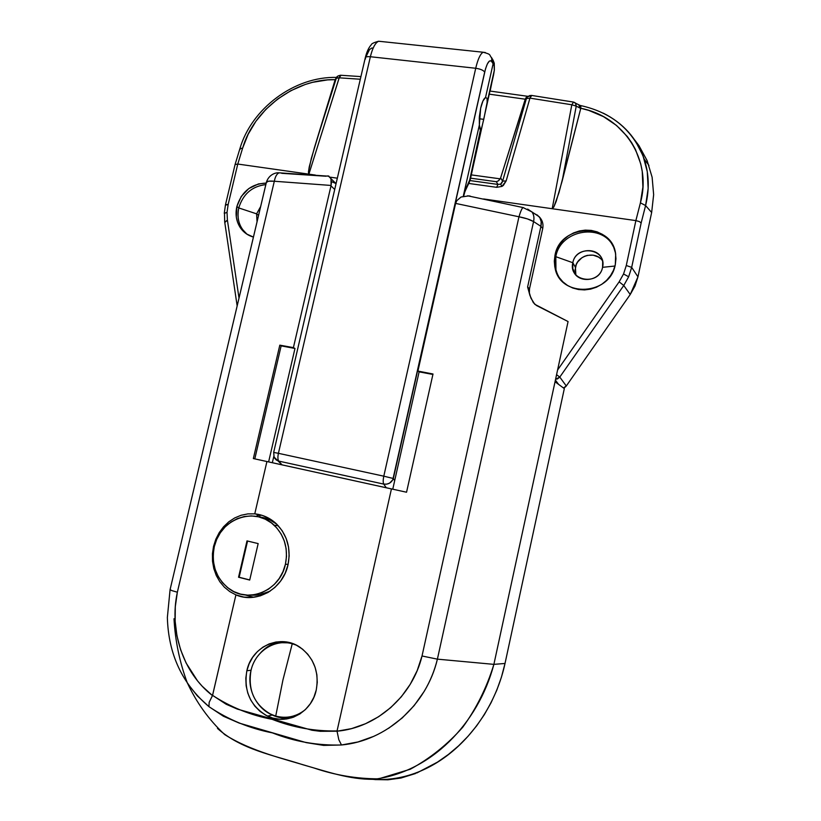 <?xml version="1.0" encoding="UTF-8"?>
<svg xmlns="http://www.w3.org/2000/svg" width="821" height="821" viewBox="0 0 821 821"><rect width="100%" height="100%" fill="white"/><g stroke="black" fill="none" stroke-linecap="round" stroke-linejoin="round"><path stroke-width="1.23" d="M269.083 713.357L272.223 715.029C278.493 717.934 285.01 718.847 291.763 717.77L284.189 718.149L277.293 716.938L269.072 713.346M246.844 670.767L251.072 670.223L246.844 670.767L249.184 663.676L252.735 657.211L257.373 651.628L262.936 647.133L269.196 643.89L275.938 642.032L282.906 641.622L289.823 642.71L296.443 645.234L302.508 649.124L307.762 654.224L312.011 660.351L315.09 667.268L316.865 674.708L317.265 682.374L316.259 689.979C311.713 712.649 286.703 725.867 267.492 716.107C250.467 706.296 243.58 691.19 246.844 670.767C251.76 646.168 280.751 633.34 300.353 647.533C313.991 657.97 319.297 672.112 316.259 689.979L313.899 697.214L310.276 703.792L305.525 709.447L299.839 713.972L293.436 717.195L286.591 718.97L279.55 719.247L272.603 718.026L266.014 715.358L260.031 711.355L254.879 706.183L250.754 700.026L247.809 693.14L246.146 685.781L245.818 678.228L246.844 670.767M288.027 564.756C283.071 588.934 256.634 604.03 235.925 594.886L229.818 591.623L224.39 587.179L219.833 581.75L216.262 575.459L212.516 561.246L213.552 546.334L214.353 546.417L213.552 546.334L219.217 532.624L228.792 521.807L234.703 517.938L241.128 515.26L247.88 513.884L254.767 513.854C262.833 514.695 269.955 517.938 276.123 523.572C287.176 534.687 291.147 548.418 288.027 564.756L285.174 573.232L280.731 580.909L274.902 587.426L267.964 592.495L260.236 595.872L252.068 597.421L243.847 597.083L235.925 594.886L229.818 591.623L224.39 587.179L219.833 581.75L216.262 575.459L213.809 568.573L212.516 561.246L212.423 553.785L213.552 546.334L215.831 539.243L219.217 532.624L223.569 526.774L228.792 521.807L234.703 517.938L241.128 515.26L247.88 513.884L254.767 513.854L266.928 461.525L253.35 458.559L279.807 345.159L293.405 347.622L331.089 185.454L274.317 181.246L177.357 592.218L175.294 606.729L175.15 621.24L176.926 635.711L180.62 649.791L186.1 662.988L197.563 680.907L202.161 686.192L212.485 695.592L235.925 594.886L212.567 695.366L226.175 704.254L237.3 709.087L312.011 730.249L320.272 731.316L337.041 731.203L351.562 728.627L365.561 723.712L378.655 716.692L390.724 707.62L401.295 696.813L410.213 684.345L417.16 670.665L422.025 655.989L518.964 216.785L455.614 203.403L417.92 371.071L433.006 374.007L406.549 492.231L391.443 488.895L337.051 730.947L391.443 488.895L266.928 461.525L254.767 513.854L262.751 515.557L270.212 519.067L276.79 524.209L282.198 530.777L286.17 538.484L288.53 546.971L289.166 555.868L288.027 564.756M245.356 594.979L253.73 597.267M217.462 728.412C241.107 749.522 272.9 755.033 303.103 764.813C326.153 771.33 349.572 779.724 373.771 779.293C430.635 772.407 478.15 723.917 493.883 664.363L568.07 321.555L536.421 305.463L533.332 302.641L529.966 295.56L527.616 287.001L540.906 226.36L533.578 221.567L437.398 659.15L493.883 664.363L505.018 663.46L564.325 388.6L505.018 663.46L501.446 677.099L496.777 690.235L491.04 702.786L484.308 714.691L476.611 725.887L468.021 736.283L458.6 745.837L448.389 754.478L437.46 762.134L416.76 773.013M415.539 773.526L400.976 778.031L387.964 779.796L374.858 779.581M187.506 683.4L197.358 695.9L208.955 706.655L209.16 702.365L212.485 695.592C182.898 672.84 169.064 630.415 177.357 592.218L171.733 590.566L177.357 592.218L274.317 181.246L268.467 181.205L266.343 182.447L170.091 589.591L171.733 590.566L170.091 589.591L266.332 182.57M388.62 728.299L402.259 717.923L414.164 705.578L424.2 691.374C430.225 681.214 434.617 670.48 437.398 659.15L493.883 664.363C486.812 687.454 476.447 708.39 462.777 727.19C447.537 744.452 430.03 758.471 410.254 769.246L378.614 778.842C356.735 778.811 335.276 775.219 314.227 768.066C282.999 758.532 251.38 751.441 224.656 734.559C208.873 719.812 196.373 702.437 187.147 682.446C179.583 661.962 175.201 640.719 174.011 618.726M260.134 515.29L257.086 515.455M272.336 462.716L273.824 456.312L272.336 462.716M266.343 182.447C266.753 181.184 269.411 180.784 274.317 181.246L331.089 185.454L331.438 182.652L330.914 178.475L328.318 175.961L330.996 178.701L331.089 185.454L293.405 347.622L294.975 348.473L281.151 345.867L294.975 348.473L268.621 461.895L294.975 348.473L293.405 347.622L279.807 345.159L253.35 458.559L406.549 492.231L433.006 374.007L417.92 371.071L419.12 371.862L392.766 489.193L419.12 371.862L432.903 374.458L417.92 371.071L455.614 203.403L456.825 200.642L461.063 197.009L468.883 195.891L461.063 197.009L456.825 200.642L455.614 203.403L518.964 216.785L422.025 655.989C412.275 696.536 376.429 727.734 337.041 731.203L337.051 730.947C314.546 731.357 292.943 727.488 272.244 719.36C250.631 715.235 230.742 707.23 212.567 695.366L209.16 702.365L208.955 706.655L223.425 716.251L239.301 723.127L306.192 742.615L323.607 745.396L341.485 744.986L357.935 741.968L373.801 736.334M330.996 185.905L334.711 189.456L330.996 185.905M537.252 214.969L539.92 217.791L541.203 221.783L540.906 226.36L542.732 228.474L540.906 226.36L527.616 287.001L530.941 298.177L534.799 304.314L568.07 321.555L555.037 381.765L564.325 388.6L555.037 381.765L493.883 664.363L505.018 663.46C491.286 727.067 436.413 783.603 372.724 779.355M281.151 345.867L254.797 458.877L281.151 345.867L279.807 345.159L281.151 345.867M259.734 516.984L260.236 514.818L259.734 516.984M281.685 173.313L325.999 176.238M281.028 641.591C273.116 642.874 266.343 646.568 260.729 652.674L267.667 646.722L273.875 643.5L281.028 641.591M170.08 589.652L167.361 617.474C168.397 654.265 182.262 683.975 208.955 706.655C228.269 719.658 249.43 728.401 272.428 732.886C294.493 741.63 317.511 745.663 341.485 744.986L338.816 739.711L337.041 731.203L338.816 739.711L341.485 744.986C386.147 740.891 426.622 705.157 437.398 659.15L422.025 655.989L437.398 659.15L533.578 221.567L527.328 218.868L518.964 216.785C525.204 217.976 530.079 219.566 533.578 221.567L540.906 226.36C541.716 222.583 541.172 219.412 539.274 216.826L535.508 214.117M331.612 181.667L335.389 183.288M274.317 181.246C275.23 176.659 276.78 173.857 278.986 172.862L281.039 172.923L278.986 172.862C276.78 173.857 275.23 176.659 274.317 181.246M328.318 175.961L327.764 175.899M527.616 287.001L529.494 288.859L527.616 287.001M527.657 209.078L531.936 211.951C533.845 214.548 534.389 217.75 533.578 221.567C534.389 217.75 533.845 214.548 531.936 211.951L527.657 209.078M523.706 207.703L522.946 207.559C521.817 208.606 520.483 211.685 518.964 216.785C520.483 211.685 521.817 208.606 522.946 207.559L523.706 207.703M470.207 196.096L468.883 195.891M527.749 96.488L525.245 99.197L526.384 98.561L502.616 181.123L506.157 180.918L503.335 185.443L501.908 186.418L496.664 187.321L497.937 184.417L496.664 187.321L468.832 183.463L496.664 187.321L501.908 186.418L500.646 184.12L497.937 184.417L496.325 181.708L498.511 180.774L500.625 177.89L502.616 181.123L501.918 182.929L500.646 184.12L497.937 184.417L469.94 180.558L497.937 184.417L496.325 181.708L498.511 180.774L500.215 178.845L471.326 174.894L500.215 178.845L500.625 177.89L502.616 181.123L500.646 184.12L501.908 186.418L506.157 180.918L502.616 181.123L526.384 98.561L525.245 99.197L489.419 94.189L525.245 99.208L500.625 177.89L525.83 97.945M626.279 265.511L623.55 273.988L628.65 276.78L631.677 267.379L626.279 265.511L623.55 273.988L619.137 281.849L557.582 370.025L619.137 281.849L623.765 285.492L559.789 377.085L566.285 385.993L565.31 387.03L563.463 387.964L566.285 385.993L630.23 294.513L566.285 385.993L559.789 377.085L555.581 379.261L557.541 378.871L559.789 377.085L623.765 285.492L630.23 294.513L623.765 285.492L628.65 276.78L623.765 285.492L619.137 281.849L623.55 273.988L628.65 276.78L631.677 267.379L637.958 276.841L635.002 286.016L630.23 294.513L637.958 276.841L651.648 212.506L637.958 276.841L631.677 267.379L641.16 222.943L631.677 267.379L626.279 265.511L635.875 220.603L640.421 202.838L642.894 187.075L642.238 171.456L640.739 163.861L635.485 149.514L631.718 142.782L627.285 136.512L616.52 125.459L603.486 116.633L588.719 110.383L580.786 108.269L558.998 192.586L553.836 206.954L552.194 208.719L635.875 220.603L639.323 221.567L641.16 222.943L645.593 205.558L641.16 222.943L639.323 221.567L635.875 220.603L626.279 265.511M224.913 222.399L227.407 220.151L227.027 212.362L224.266 213.398L227.027 212.362L228.146 204.491L237.782 164.046L315.356 175.068L308.881 174.155L339.206 77.821L360.306 79.237L339.206 77.821L336.282 78.272L335.112 79.863L311.303 158.443L308.419 172.215L308.881 174.155L237.792 164.046L242.647 148.098L248.137 134.285L255.947 121.231L265.83 109.398L277.601 99.084L290.788 90.721L305.145 84.512L312.544 82.336L327.61 79.894L335.184 79.658L314.443 147.595L336.282 78.272L337.79 76.158L336.282 78.272L314.443 147.595L309.25 166.848L308.419 172.215L308.881 174.155L339.381 77.112L340.766 75.214M602.409 260.657C595.646 250.579 577.45 255.085 575.398 267.236L572.822 262.73C575.388 247.172 600.787 246.351 602.686 261.909L602.563 267.328C607.253 248.65 576.085 244.011 572.822 262.73L555.817 256.686C560.343 229.244 603.466 222.347 613.964 247.921C603.466 222.347 560.343 229.244 555.817 256.686L554.986 255.331C560.199 223.528 612.435 222.101 615.678 254.294L615.309 264.588L615.966 258.687L615.422 252.847L613.708 247.285L610.875 242.226L607.058 237.864L602.398 234.354L597.072 231.84L591.305 230.414L585.311 230.126L579.318 230.968L573.551 232.928L568.224 235.904L563.555 239.794L559.696 244.453L556.802 249.697L554.986 255.331L554.308 261.14L554.801 266.917L556.443 272.439L559.183 277.488L562.908 281.87L567.496 285.431L572.771 288.017L578.528 289.536L584.542 289.916L590.586 289.136L596.436 287.227L601.844 284.251L606.606 280.341L610.537 275.63L613.482 270.304L615.309 264.588C610.157 295.478 560.63 298.126 555.119 268.385L554.986 255.331L555.817 256.686L555.95 269.699L555.119 268.385M614.97 266.025L602.563 267.328L614.97 266.025M256.604 213.85L258.564 215.348L256.604 213.85L257.035 221.793L256.604 213.85L238.767 207.939L256.604 213.85L260.626 206.605L256.604 213.85M247.08 234.293C239.363 227.622 236.592 218.838 238.767 207.939C237.012 215.954 238.254 223.107 242.482 229.428L247.08 234.293M236.859 206.512L238.767 207.939L236.859 206.512L236.325 217.134L237.556 222.173L239.732 226.77L242.77 230.752L246.577 233.964L253.422 237.084C248.075 235.576 243.796 232.579 240.574 228.074C236.335 221.732 235.093 214.548 236.859 206.512C241.631 191.57 251.411 183.76 266.189 183.083L258.42 183.945L248.794 188.573L241.23 196.496L236.859 206.512M237.156 305.915L224.728 222.142L227.407 220.151L239.003 298.085L227.407 220.151L227.027 212.362L228.146 204.491L237.782 164.046L242.647 148.098C253.484 110.086 294.493 78.611 335.184 79.658L336.661 77.944L339.206 77.821L341.002 75.275M330.206 177.182L337.328 178.188L330.206 177.182M483.62 198.969L552.194 208.719L483.62 198.969M634.818 140.124L638.954 145.635L647.133 160.649L652.12 177.254L653.649 194.68L651.648 212.506L645.593 205.558L651.648 212.506L653.649 194.68L652.12 177.254L647.133 160.649L638.954 145.635L634.489 139.744M600.777 258.81L598.509 257.096L593.121 255.146L587.282 255.382L584.47 256.326L581.863 257.773L577.697 261.93L576.28 264.485L575.069 270.078M531.69 95.472L529.956 98.13L506.157 180.918L529.956 98.13L571.816 104.78L552.194 208.719L635.865 220.603L640.421 202.838L645.593 205.558C649.534 189.415 649.072 173.929 644.208 159.089C637.004 138.544 623.344 123.222 603.219 113.134M558.578 384.361L555.396 380.113L558.578 384.361M575.357 102.902L576.239 106.125L579.749 107.972L576.239 106.125L562.159 181.02L580.734 108.495L579.749 107.972L578.836 104.78L579.749 107.972L580.734 108.495L580.437 105.478M496.325 181.708L470.587 178.178L496.325 181.708M635.433 141.048L642.987 155.692L647.266 171.62L648.159 188.471L645.593 205.558L640.421 202.838C652.192 160.464 624.689 117.003 580.786 108.269L580.847 106.094M265.83 184.602C252.078 186.244 243.057 194.023 238.767 207.939C243.057 194.023 252.078 186.244 265.83 184.602M559.111 277.385C555.396 271.002 554.298 264.105 555.817 256.686L572.822 262.73C567.999 281.244 599.176 286.252 602.563 267.328C600.018 282.66 575.285 283.799 572.822 268.836L572.822 262.73L575.398 267.236L575.86 274.891M335.184 79.658L335.789 78.631M240.009 149.545L239.876 148.796L242.647 148.098L239.865 148.817L235.073 164.539L237.792 164.046L235.063 164.569L225.498 204.675L228.146 204.491L225.734 205.065M224.492 213.768L224.687 221.865M530.202 95.431L527.605 96.611L526.384 98.561L529.956 98.13L571.816 104.78L573.52 102.081L571.816 104.78L552.194 208.719L553.836 206.954L556.156 201.453L562.159 181.02L576.239 106.125L571.816 104.78L576.239 106.125L575.695 103.313L574.064 102.235M556.576 374.684L559.789 377.085L556.576 374.684M526.333 97.33L531.331 95.421L529.956 98.13L526.384 98.561L527.636 96.57M580.704 105.735L573.202 102.03L531.392 95.4M481.352 129.133L483.764 119.322L479.218 118.768L483.764 119.322L481.352 129.133L480.849 130.334L480.1 129.461L479.351 125.069L480.654 108.187L482.943 100.962L485.529 97.504L487.089 98.315L487.12 102.399L494.293 70.38L494.16 65.762L493.144 63.607L485.529 97.504L493.144 63.607L491.071 60.805L489.254 61.185L487.294 64.038L485.468 68.995L393.341 478.499L394.685 480.644L393.341 478.499C391.535 482.769 388.333 484.636 383.725 484.092L278.719 461.094L282.034 464.85L274.132 457.133L273.66 452.433L278.411 453.315L370.374 56.731L475.718 68.266L383.797 476.18L278.411 453.315C277.652 456.948 277.755 459.544 278.719 461.094L383.725 484.092L386.281 487.766L383.725 484.092L386.712 484.164L389.595 483.128L392.766 479.875L484.698 72.053C487.089 62.642 489.47 59.143 491.841 61.575L494.16 65.762L494.293 70.38L490.404 89.776M470.443 178.886L480.849 130.334L479.351 125.069L463.27 196.219L479.351 125.069L479.32 117.085L480.654 108.187C482.081 102.153 483.702 98.592 485.519 97.514L487.089 98.315L487.12 102.399L494.293 70.38L490.373 89.951M372.98 48.141L371.872 47.987L369.532 49.527L366.382 55.961M485.283 52.493L483.025 52.277C480.285 53.96 477.843 59.297 475.718 68.266L383.797 476.18L278.411 453.315L370.374 56.731C372.518 48.008 375.248 42.856 378.543 41.276L381.272 41.512L378.645 41.235C375.31 42.733 372.549 47.895 370.374 56.731L475.718 68.266C477.873 59.184 480.336 53.837 483.117 52.236L378.645 41.235C373.853 42.538 371.379 43.739 371.225 44.847C368.68 47.587 366.689 51.949 365.253 57.932L273.66 452.433L274.111 457.092M463.814 195.603L465.528 189.405L469.704 180.035L480.388 130.211M483.764 119.322L487.12 102.399L483.764 119.322M469.653 181.154L470.3 179.347M469.704 180.035L463.783 194.433L469.017 182.026M468.073 184.202L469.407 182.016L468.073 184.202M493.544 74.988L470.505 178.455M494.252 63.227L494.16 65.762L494.252 63.227L493.185 60.426M491.358 57.316L492.98 59.984L493.144 63.607L492.98 59.984L491.358 57.316M491.625 57.798L491.841 61.575L491.625 57.798M475.718 68.266C480.295 68.943 483.292 70.206 484.698 72.053C483.292 70.206 480.295 68.943 475.718 68.266M383.797 476.18L393.341 478.499L383.797 476.18C383.027 479.916 382.997 482.553 383.725 484.092C382.997 482.553 383.027 479.916 383.797 476.18M274.501 457.985L276.236 459.986L278.719 461.094C277.755 459.544 277.652 456.948 278.411 453.315L273.66 452.433M365.571 58.927L365.263 57.891C365.653 56.844 367.356 56.464 370.374 56.731C367.305 56.454 365.602 56.854 365.253 57.932M263.274 517.62L270.006 519.98L276.8 524.219C271.433 520.001 265.44 517.558 258.8 516.881M285.441 564.201L288.109 564.407L285.441 564.201C280.259 590.35 248.968 603.866 229.316 588.914C216.026 578.395 211.018 564.325 214.281 546.704C219.782 518.913 254.736 505.982 274.091 525.163C284.61 535.672 288.397 548.685 285.441 564.201L286.498 556.412L286.119 548.602L284.323 541.07L281.182 534.112L276.841 527.995L271.464 522.956L265.265 519.18L258.482 516.809L251.38 515.916L244.237 516.542L237.31 518.636L230.875 522.135L225.159 526.887L220.377 532.716L216.703 539.407L214.281 546.704L213.203 554.339L213.511 562.026L215.184 569.476L218.181 576.404L222.388 582.551L227.653 587.682L233.78 591.582L240.532 594.106L247.655 595.143L254.879 594.65L261.92 592.629L268.488 589.16L274.347 584.378L279.243 578.456L282.988 571.642L285.441 564.201M252.591 595.215L259.754 594.722L270.14 591.141C264.013 594.342 257.589 595.666 250.898 595.112M238.552 577.235L246.998 540.895L258.163 543.594L249.707 580.047L238.552 577.235L246.998 540.895L258.163 543.594L249.707 580.047L238.552 577.235M247.562 541.029L239.147 577.266L249.738 579.934L239.147 577.266L247.562 541.029M250.959 670.706C255.003 651.494 274.512 638.656 292.245 643.767C274.512 638.656 255.003 651.494 250.959 670.706C246.177 689.722 257.804 711.335 275.723 716.076L282.927 680.014L292.245 643.767L282.927 680.014L275.723 716.076C286.478 718.878 296.33 716.743 305.279 709.683C296.33 716.743 286.478 718.878 275.723 716.076L270.725 714.188C254.418 704.757 247.829 690.266 250.959 670.706M290.429 642.874L282.393 642.73L287.412 642.576M296.042 645.029L292.245 643.767M292.758 716.22L300.476 713.552L292.758 716.22M272.223 715.029L267.492 716.107M330.996 178.701L336.066 183.637M266.373 182.303C268.724 174.781 275.456 172.379 279.058 172.831L329.026 176.197M467.549 195.788L522.987 207.539L531.905 211.9L539.233 216.785C542.383 220.09 543.553 223.979 542.732 228.474L529.504 288.797L529.36 293.651M242.482 229.428L240.574 228.074M580.539 105.54C612.168 112.549 633.402 130.447 644.249 159.233L648.939 165.38M575.398 273.26L572.822 268.836M335.461 79.062L336.672 77.41C336.774 76.466 338.057 75.748 340.541 75.245L360.922 76.599M336.661 77.42C294.298 76.209 251.349 108.783 239.876 148.775M224.277 213.275L225.498 204.675M527.913 96.334L490.116 91.069M463.66 196.127L463.824 195.552M469.427 181.944L470.525 178.465M469.335 182.19L465.907 189.435M493.513 75.234L494.365 70.052L494.273 63.34L491.656 57.891C488.844 54.884 492.015 54.545 483.117 52.236M278.36 525.84L274.091 525.163"/></g></svg>
